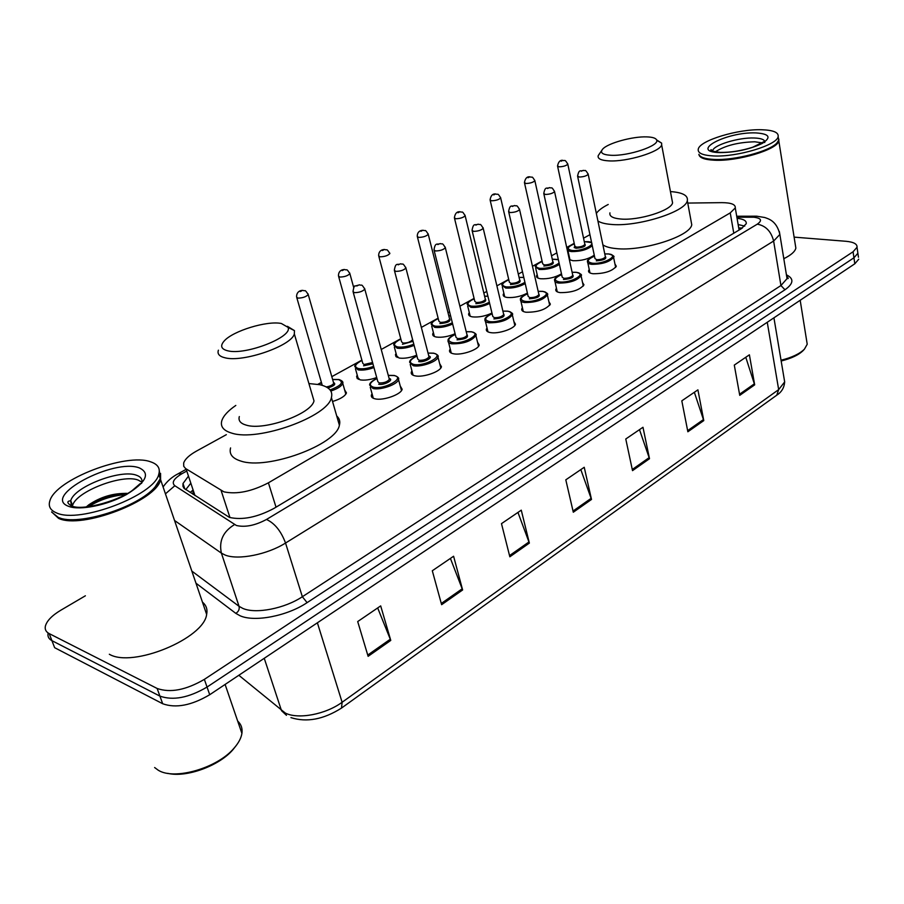 <?xml version="1.0" encoding="UTF-8"?>
<svg xmlns="http://www.w3.org/2000/svg" width="904" height="904" viewBox="0 0 904 904"><rect width="100%" height="100%" fill="white"/><g stroke="black" fill="none" stroke-linecap="round" stroke-linejoin="round"><path stroke-width="1.36" d="M376.697 377.533C370.211 379.838 364.662 380.607 360.029 379.849L356.617 376.403L357.249 375.149M416.699 355.204C410.043 357.803 404.156 358.741 399.026 358.029L395.443 354.684L396.065 353.464M455.096 333.734C448.361 336.593 442.158 337.712 436.496 337.068C433.626 336.525 432.383 335.452 432.756 333.813L433.389 332.615M491.968 313.044C485.256 316.174 478.792 317.451 472.555 316.886C469.605 316.389 468.306 315.349 468.667 313.744L469.3 312.569M527.394 293.099C520.84 296.478 514.127 297.936 507.268 297.472C504.24 297.009 502.895 295.992 503.234 294.421L503.867 293.28M561.474 273.833C555.226 277.471 548.299 279.11 540.716 278.76C537.609 278.33 536.219 277.358 536.547 275.81L537.179 274.692M594.267 255.154C588.56 259.064 581.453 260.928 572.955 260.725L569.351 259.617M568.865 257.38L569.294 256.77M614.946 263.991L616.313 266.262C612.234 271.211 604.516 273.709 593.148 273.742C589.77 273.302 588.255 272.273 588.583 270.646L589.239 269.494M582.526 282.455L583.961 284.862C579.69 290.071 571.78 292.659 560.231 292.625C556.92 292.15 555.452 291.077 555.802 289.416L556.446 288.229M477.527 342.164L479.199 345.023C478.442 349.712 461.537 355.509 453.559 353.792C450.497 353.193 449.175 352.006 449.582 350.232L450.237 348.978M400.269 386.031L402.144 389.251C401.263 394.483 383.013 400.947 375.024 398.822C372.166 398.144 370.956 396.879 371.397 395.037L372.052 393.726M439.683 363.668L441.446 366.696C440.632 371.646 423.083 377.759 415.094 375.849C412.134 375.205 410.868 373.985 411.286 372.177L411.941 370.889M513.89 321.496L515.472 324.197C514.771 328.638 498.466 334.152 490.51 332.604C487.369 332.039 485.99 330.898 486.375 329.158L487.03 327.926M548.864 301.608L550.366 304.151C545.892 309.643 537.79 312.332 526.038 312.23C522.817 311.711 521.382 310.603 521.755 308.897L522.399 307.699M226.339 434.666L196.53 451.062C189.275 455.119 184.981 459.119 183.659 463.051L183.738 466.306L185.58 468.532L223.943 491.855C236.837 494.544 251.651 491.539 268.409 482.815L730.24 212.892L735.28 207.943C735.664 204.462 731.189 202.699 721.855 202.643L687.752 203.072M192.959 490.895L193.151 494.431M589.939 234.678L583.555 238.193M574.198 243.334L566.706 247.459M556.853 252.883L551.519 255.809M542.05 261.019L532.479 266.284M522.489 271.776L518.308 274.082M508.703 279.359L496.895 285.856M486.759 291.427L483.832 293.043M474.091 298.399L459.887 306.207M449.593 311.869L448.022 312.739M438.135 318.174L421.366 327.395M400.754 338.729L381.228 349.475M361.871 360.12L331.813 376.652M321.395 382.381L317.858 384.324M344.582 389.793L346.469 392.901C345.012 396.234 340.367 399.093 332.536 401.5M188.156 476.532L183.003 483.527L182.958 486.386L184.145 488.397L229.424 517.404C242.362 520.32 257.199 517.325 273.923 508.432L741.291 228.723L746.229 223.729C746.693 220.825 743.642 219.039 737.076 218.339M794.107 237.13L846.11 241.3C853.704 242.035 857.342 244.023 857.026 247.267L853.071 251.775L204.36 679.367C186.032 690.046 170.291 693.085 157.138 688.464L49.178 633.591C45.968 631.896 44.703 629.399 45.381 626.11C46.838 620.833 51.957 615.545 60.737 610.268L85.383 595.792M857.026 247.267L857.885 253.256L857.602 251.278L857.885 253.256L853.941 257.798L207.039 687.063C188.778 697.775 173.071 700.792 159.918 696.114L51.923 640.654C48.703 638.936 47.437 636.427 48.104 633.105M738.139 224.542L744.749 226.102M185.749 489.64L190.529 483.617M858.45 257.233L857.885 253.256L853.941 257.798L207.039 687.063C188.778 697.775 173.071 700.792 159.918 696.114L51.923 640.654L49.178 633.591M745.777 357.272L754.67 384.855L749.393 354.809L734.297 365.092L739.743 395.342L754.67 384.855M694.351 392.291L703.775 420.597L697.911 389.861L681.808 400.834L687.865 431.773L703.775 420.597M639.49 429.66L649.501 458.712L642.981 427.276L625.771 438.994L632.517 470.645L649.501 458.712M377.68 607.951L390.765 640.416L380.686 605.895L357.701 621.556L368.12 656.327L390.765 640.416M450.418 558.412L462.622 589.962L453.593 556.242L432.304 570.752L441.627 604.697L462.622 589.962M517.958 512.421L529.36 543.089L521.269 510.161L501.483 523.642L509.845 556.796L529.36 543.089M580.82 469.605L591.499 499.449L584.233 467.278L565.802 479.832L573.305 512.229L591.499 499.449M858.732 259.222L854.811 263.787L209.717 694.724C191.512 705.47 175.828 708.465 162.686 703.741L54.647 647.693L51.923 640.654M236.091 745.698L232.938 749.687C219.231 765.88 186.134 777.96 167.681 773.327M237.684 721.076C241.198 724.319 242.611 728.421 241.91 733.404C241.165 738.127 238.543 743.054 234.034 748.173C217.457 768.095 174.144 780.66 158.076 770.106L154.629 767.53M160.562 473.346L160.607 479.708C156.652 500.635 81.575 529.552 58.59 518.376L51.618 511.901M202.462 602.166C206.281 605.296 207.671 609.375 206.643 614.404C204.112 638.394 132.639 668.192 109.339 654.259M159.285 471.922L160.166 478.408M158.279 482.826L154.787 487.482C138.515 507.325 79.507 526.354 59.63 517.879M159.319 470.769L160.268 478.724L155.104 486.94C138.459 507.291 77.552 526.591 58.218 517.382L51.731 512.139M150.595 461.82C157.793 464.181 160.505 468.351 158.765 474.306C154.742 495.109 79.518 523.97 56.545 512.918C50.353 510.342 48.115 506.319 49.867 500.85C55.551 479.459 126.255 452.531 150.595 461.82M72.456 505.878L72.557 505.551C75.992 491.527 122.424 473.707 138.165 480.08L141.951 482.182M127.374 493.426C113.463 493.019 100.559 496.85 88.682 504.907L86.264 506.997M88.592 506.737C99.316 499.856 111.576 495.799 125.385 494.556M88.682 504.907L86.637 506.635C97.722 498.94 110.932 494.488 126.232 493.313M281.37 323.496L287.992 327.327C293.45 336.695 245.831 355.509 227.853 350.831C221.141 349.181 219.909 345.904 224.158 341.023C232.859 330.909 267.132 320.468 281.37 323.496M287.427 326.31L294.467 330.627L294.342 333.938C291.585 345.791 243.221 362.651 225.141 357.826C219.344 356.47 217.107 353.927 218.406 350.187M239.323 416.574C238.159 420.642 240.475 423.501 246.272 425.14C264.363 430.959 311.665 413.829 313.993 400.867L312.196 394.743M308.919 383.556L319.733 384.686C329.158 386.878 333.045 391.161 331.406 397.568C328.22 416.529 258.092 441.92 231.763 433.129C223.446 430.677 220.135 426.507 221.842 420.609C223.48 415.761 228.136 410.71 235.808 405.444M336.717 415.953C339.497 418.45 340.39 421.535 339.384 425.208C336.446 444.824 266.974 470.374 240.633 460.995C232.317 458.373 228.961 454.023 230.576 447.932M646.823 136.888C652.462 137.08 655.716 138.086 656.609 139.917C660.259 145.555 628.223 156.369 610.821 155.273C602.437 154.742 599.725 152.697 602.674 149.115C607.737 143.171 632.642 136.289 646.823 136.888M656.711 140.29L661.638 143.114L661.649 144.855C660.372 151.815 626.822 162.053 608.833 160.878C600.934 160.426 597.397 158.675 598.222 155.624L601.68 150.55M609.94 212.858C609.194 216.214 612.742 218.271 620.596 219.005C638.45 220.847 671.457 210.519 672.565 202.835L672.045 200.089M670.44 191.58C682.633 192.462 688.26 195.49 687.311 200.665C685.797 211.931 636.947 227.198 610.833 224.384C604.9 223.876 600.606 222.746 597.928 220.994M690.984 220.587L691.752 224.734C690.34 236.43 641.829 251.753 615.782 248.543C609.872 247.956 605.578 246.735 602.9 244.871M596.357 213.434C598.324 210.474 602.279 207.491 608.222 204.473M803.893 349.758L803.238 350.481C798.797 354.91 791.441 358.413 781.169 361.001M806.684 340.887L807.215 344.232L804.447 349.136C799.735 353.814 791.938 357.509 781.033 360.221M778.841 139.126L778.819 140.934C777.711 149.533 737.54 161.601 714.273 160.211C704.419 159.703 699.3 157.737 698.894 154.324M795.339 244.871L795.859 248.137C795.011 251.64 790.989 255.154 783.802 258.691M777.463 142.323L776.705 143.239C769.79 151.578 734.805 160.833 714.454 159.692C708.148 159.409 703.73 158.449 701.199 156.799M778.265 137.431L778.694 140.154L777.033 142.821C770.061 151.228 734.703 160.596 714.137 159.432C705.629 159.025 700.623 157.477 699.086 154.787M761.733 129.747C773.361 130.131 778.83 132.447 778.141 136.673C777.022 145.216 736.805 157.285 713.527 155.94C702.521 155.364 697.436 153.058 698.284 149.024C699.888 140.436 738.172 128.876 761.733 129.747M715.267 151.883C724.906 145.612 738.082 142.244 754.817 141.792L762.4 142.9M229.955 517.574L221.152 490.601M741.562 227.966L738.737 228.011M192.755 490.284L190.179 492.499M276.025 507.178L268.409 482.815M194.981 495.618L186.043 468.837M733.777 233.221L730.24 212.892M186.393 471.244L181.93 473.719C173.726 478.645 171.364 482.646 174.834 485.731L236.43 525.506C245.176 527.518 255.199 525.495 266.488 519.461L757.303 224.158C762.501 220.452 761.326 218.147 753.766 217.22L736.884 217.231M779.316 231.435L779.858 234.452L773.621 241.04L285.54 543.033C267.505 554.514 238.114 560.356 225.186 555.067L221.39 553.135L239.04 606.313L242.837 608.415C255.764 614.189 284.749 608.539 302.354 596.73L780.932 285.54L787.045 278.635L786.548 275.562M786.423 274.827C794.153 278.579 793.667 283.562 784.988 289.766L307.1 602.64L302.354 596.73L285.54 543.033C281.065 531.111 274.714 523.258 266.488 519.461M754.896 216.135L751.292 217.141M307.1 602.64C287.314 615.997 254.589 622.37 240.068 615.76L235.808 613.364L195.976 583.193M157.138 688.464L162.686 703.741M204.36 679.367L209.717 694.724M853.071 251.775L854.811 263.787M234.52 524.591C223.141 531.507 218.768 541.021 221.39 553.135L174.551 520.489M191.84 571.091L239.04 606.313C239.673 609.239 238.599 611.59 235.808 613.364M757.303 224.158C765.744 225.74 771.18 231.367 773.621 241.04L780.932 285.54L784.988 289.766M181.93 473.719L178.156 473.752C172.054 476.871 167.037 481.278 163.082 486.962M174.834 485.731L165.443 493.844M183.648 487.798L184.314 487.425M189.682 484.397L190.608 483.866M238.837 675.277L285.28 713.041C298.037 719.629 325.689 714.42 342.119 702.261L341.497 708.081C323.553 719.437 306.705 722.624 290.941 717.618M286.466 715.313L281.506 710.68L264.25 658.304M341.712 707.922L776.785 395.172L778.672 389.613L784.672 381.895L784.073 378.347M317.383 622.799L342.119 702.261L778.672 389.613L767.259 322.276M591.171 498.319L573.034 511.042M528.998 541.937L509.54 555.587M462.226 588.775L441.288 603.465M390.336 639.196L367.747 655.05M649.196 457.605L632.269 469.492M703.493 419.524L687.65 430.643M754.411 383.804L739.54 394.234M71.292 505.811L70.761 500.68C74.23 486.736 120.752 468.939 136.481 475.244C140.934 476.781 142.685 479.402 141.747 483.098M139.363 467.922C150.584 473.346 146.278 482.216 126.458 494.544C107.418 505.166 79.767 510.794 68.647 506.342C40.962 496.567 113.96 457.899 139.363 467.922M712.634 151.16L712.725 150.572C713.708 144.945 738.851 137.34 754.185 137.996C760.931 138.233 764.49 139.521 764.84 141.838M755.913 132.911C769.428 133.837 771.587 137.318 762.4 143.352C749.766 149.375 735.517 152.46 719.663 152.607C688.407 151.838 726.488 131.656 755.913 132.911M397.839 377.25L398.517 379.556C397.67 384.403 380.516 390.449 373.024 388.517L369.634 385.025C369.533 383.013 371.973 380.821 376.945 378.437M376.968 378.516C369.51 382.46 368.357 385.353 373.51 387.194C384.539 389.895 406.111 377.544 394.031 375.555L388.291 375.431M353.215 292.252L377.804 381.544L379.171 382.946C383.895 383.093 387.296 381.906 389.364 379.364L389.115 378.471C394.732 379.646 384.031 385.579 378.686 384.256M354.334 292.647L353.001 291.472C353.724 287.122 354.492 285.302 355.295 286.014L359.577 284.828C362.131 286.161 360.865 282.794 364.809 289.144C362.617 291.45 359.125 292.613 354.334 292.647M358.379 285.201L356.854 285.98L358.379 285.201M364.583 288.353L389.183 378.686M437.378 354.989L437.999 357.136C437.208 361.713 420.722 367.442 413.218 365.702L409.659 362.312C409.399 360.504 411.817 358.379 416.902 355.961M416.925 356.029C409.455 359.871 408.382 362.662 413.693 364.402C424.823 366.866 445.514 355.012 433.389 353.238L428.055 353.125M394.528 270.951L417.693 358.956L419.128 360.312C423.773 360.425 427.072 359.283 429.027 356.877L428.812 356.063C434.18 357.227 423.953 362.775 418.654 361.6M395.749 271.369L394.336 270.239C395.749 261.798 397.297 265.493 400.754 263.765C403.32 265.075 402.043 261.731 405.919 268.013C403.839 270.183 400.449 271.302 395.749 271.369M399.647 264.104L398.189 264.849L399.647 264.104M405.715 267.29L428.869 356.278M475.346 333.61L475.911 335.599C471.255 341.283 463.221 344.017 451.808 343.802C448.938 343.26 447.695 342.164 448.09 340.525C447.649 338.921 450.045 336.876 455.254 334.378M455.277 334.446C447.819 338.186 446.813 340.876 452.271 342.537C463.481 344.763 483.346 333.384 471.176 331.813L466.227 331.712M466.961 334.57C468.826 337.418 465.515 339.169 457.028 339.836M434.157 250.532L455.989 337.271L457.492 338.571C462.046 338.65 465.255 337.565 467.119 335.294L466.927 334.536M435.468 250.962L433.988 249.866C435.366 241.617 437.14 245.176 440.248 243.56C442.768 244.781 441.74 241.696 445.356 247.741C443.378 249.798 440.09 250.86 435.468 250.962M439.231 243.877L437.83 244.588L439.231 243.877M445.175 247.074L466.984 334.751M510.477 312.242L512.342 314.897C507.912 320.276 500.093 322.897 488.872 322.762C485.923 322.253 484.623 321.202 484.996 319.587C484.454 318.129 486.827 316.151 492.115 313.654M492.126 313.722C484.668 317.349 483.73 319.959 489.324 321.53C500.613 323.542 519.698 312.614 507.494 311.213L502.906 311.134M503.584 313.891C505.404 316.592 502.172 318.276 493.9 318.931M472.193 230.927L492.782 316.434L494.341 317.699C498.827 317.745 501.946 316.694 503.72 314.547L503.551 313.857M473.594 231.367L472.046 230.317C473.549 222.158 474.973 225.853 478.171 224.158C480.815 225.435 479.504 222.192 483.211 228.283C481.335 230.215 478.137 231.243 473.594 231.367M477.222 224.452L475.877 225.141L477.222 224.452M483.052 227.661L503.607 314.072M545.62 292.467L547.372 294.975C543.157 300.071 535.53 302.591 524.512 302.535C521.472 302.072 520.139 301.043 520.489 299.473C519.856 298.139 522.207 296.229 527.54 293.732M527.552 293.789C520.094 297.326 519.224 299.846 524.942 301.326C536.298 303.145 554.649 292.636 542.423 291.404L538.174 291.348M538.807 294.015C540.569 296.568 537.417 298.173 529.348 298.828M508.749 212.101L528.162 296.399L529.778 297.619C534.185 297.642 537.225 296.636 538.908 294.602L538.761 293.958M510.218 212.553L508.613 211.547C510.138 203.513 511.653 207.14 514.602 205.513C517.156 206.722 516.071 203.649 519.574 209.581C517.8 211.412 514.681 212.406 510.218 212.553M513.732 205.796L512.432 206.451L513.732 205.796M519.438 209.016L538.818 294.173M579.441 273.437L581.091 275.799C577.068 280.635 569.644 283.065 558.796 283.076C555.689 282.647 554.31 281.652 554.649 280.116C553.892 278.929 556.22 277.076 561.633 274.567M561.644 274.624C554.197 278.07 553.384 280.489 559.214 281.89C570.616 283.528 588.278 273.415 576.051 272.341L572.108 272.296M572.707 274.873C574.413 277.302 571.328 278.839 563.452 279.483M543.88 194.01L562.198 277.132L563.87 278.308C568.209 278.296 571.181 277.325 572.786 275.404L572.65 274.805M545.428 194.462L543.767 193.49C545.338 185.569 546.796 189.207 549.632 187.591C552.208 188.767 551.146 185.783 554.559 191.603C552.864 193.332 549.824 194.292 545.428 194.462M548.818 187.851L547.575 188.495L548.818 187.851M554.434 191.072L572.707 275.019M611.997 255.097L613.579 257.335C609.725 261.923 602.471 264.262 591.804 264.33C588.64 263.945 587.216 262.996 587.532 261.482C586.741 260.363 589.046 258.578 594.459 256.103M594.47 256.16C587.024 259.516 586.278 261.855 592.222 263.177C603.646 264.646 620.664 254.905 608.437 253.979L604.787 253.945M605.341 256.431C607.013 258.736 603.996 260.216 596.301 260.86M577.69 176.596L594.979 258.567L596.708 259.708C600.968 259.663 603.872 258.736 605.397 256.905L605.284 256.363M579.306 177.048L577.588 176.122C579.17 168.336 580.628 171.941 583.351 170.347C585.046 171.534 584.685 168.076 588.21 174.291C586.594 175.941 583.622 176.856 579.306 177.048M582.594 170.596L581.396 171.206L582.594 170.596M588.097 173.817L605.33 256.578M342.074 381.138L342.763 383.375C341.554 386.234 337.587 388.776 330.853 391.025M330.084 389.929C341.294 385.635 344.142 382.189 338.616 379.612L332.638 379.522M308.004 293.811L308.241 294.58C305.993 296.896 302.512 298.071 297.8 298.117L296.614 297.02C296.331 292.263 299.868 290.139 303.1 290.41C305.507 291.687 304.298 288.387 308.241 294.58L333.463 382.426M300.32 291.54L301.857 290.772L300.32 291.54M326.265 386.946C330.231 386.234 332.717 385.014 333.723 383.296L333.531 382.663M333.519 382.471C336.231 384.053 334.367 385.872 327.915 387.952M321.496 382.708L318.4 384.426M373.951 367.566C367.792 369.781 362.493 370.55 358.063 369.86L354.865 366.674C354.278 365.295 356.639 363.205 361.95 360.391M361.973 360.459C354.797 364.21 353.645 366.911 358.549 368.583C362.764 369.239 367.792 368.482 373.612 366.346M338.684 276.68L362.753 363.261L364.041 364.538L372.561 362.527M349.678 272.952L349.882 273.663C347.757 275.844 344.379 276.974 339.746 277.053L338.491 275.98C338.322 271.166 341.678 269.358 344.808 269.539C347.238 270.816 346.006 267.527 349.882 273.663L353.713 287.585M342.187 270.624L343.667 269.889L342.187 270.624M372.923 363.826L363.566 365.804M414.122 345.373C407.772 347.893 402.133 348.831 397.184 348.198L393.828 345.113C393.229 343.769 395.556 341.735 400.834 339.034M400.856 339.102C393.669 342.74 392.607 345.362 397.636 346.955C402.404 347.554 407.794 346.616 413.795 344.164M378.855 256.453L401.579 341.802L402.935 343.034C407.421 343.102 410.619 342.006 412.529 339.723L412.563 339.452M389.669 252.928L389.85 253.583C387.839 255.651 384.55 256.725 380.008 256.826L378.674 255.798C378.55 250.973 381.906 249.38 384.844 249.515C387.228 250.702 386.234 247.673 389.85 253.583M382.369 250.544L383.782 249.843L382.369 250.544M413.049 341.316L402.472 344.277M452.655 324.027C446.248 326.83 440.282 327.949 434.779 327.372L431.276 324.378C430.643 323.078 432.959 321.123 438.214 318.513M438.237 318.57C431.05 322.118 430.044 324.649 435.219 326.152C440.587 326.683 446.293 325.576 452.35 322.807M417.433 237.017L438.892 321.18L440.316 322.366C444.723 322.412 447.842 321.349 449.65 319.191L449.48 318.502M428.078 233.684L428.247 234.294C426.326 236.249 423.14 237.277 418.665 237.413L417.275 236.419C417.185 231.571 420.586 230.181 423.298 230.283C425.694 231.447 424.677 228.429 428.247 234.294L449.537 318.728M420.959 231.266L422.315 230.588L420.959 231.266M449.537 318.57C451.265 321.225 448.034 322.897 439.864 323.587M450.576 315.79L448.825 315.903M489.652 303.45C483.301 306.535 477.063 307.835 470.939 307.337L467.289 304.445C466.656 303.179 468.95 301.292 474.171 298.761M474.193 298.817C467.006 302.275 466.068 304.727 471.368 306.151C477.402 306.603 483.403 305.292 489.358 302.23M454.52 218.339L474.803 301.337L476.272 302.49C480.612 302.501 483.651 301.484 485.38 299.439L485.222 298.806M465.018 215.186L465.153 215.751C463.334 217.593 460.226 218.598 455.831 218.745L454.384 217.785C455.062 213.321 457.028 211.321 460.272 211.796C462.701 212.96 461.65 209.943 465.153 215.751L485.278 299.032M458.057 212.734L459.368 212.078L458.057 212.734M485.278 298.874C486.962 301.405 483.821 302.998 475.843 303.676M487.911 296.218L484.612 296.286M525.213 283.607C519.065 286.963 512.579 288.455 505.754 288.06L501.969 285.257C501.324 284.025 503.596 282.195 508.794 279.754M508.805 279.811C501.63 283.178 500.748 285.54 506.172 286.896C513.009 287.223 519.258 285.709 524.919 282.342M523.8 277.505L519.077 277.404M490.194 200.383L509.37 282.229L510.896 283.347C515.167 283.325 518.128 282.353 519.777 280.409L519.63 279.822M500.545 197.388L500.669 197.908C498.94 199.66 495.912 200.62 491.584 200.79L490.081 199.863C490.815 195.467 492.736 193.524 495.844 194.01C498.285 195.14 497.256 192.202 500.669 197.908L519.687 280.048M493.742 194.902L494.996 194.27L493.742 194.902M519.698 279.901C521.337 282.308 518.263 283.845 510.477 284.511M559.395 264.397C553.666 268.047 546.965 269.742 539.292 269.482L535.383 266.782C534.727 265.584 536.976 263.81 542.151 261.448M542.163 261.505C534.987 264.782 534.162 267.064 539.699 268.341C547.598 268.511 554.073 266.736 559.09 263.03M558.356 259.685L552.276 259.211M524.546 183.094L542.683 263.821L544.253 264.906C548.457 264.861 551.35 263.923 552.92 262.081L552.796 261.538M534.75 180.246L534.863 180.721C533.213 182.382 530.252 183.309 525.992 183.501L524.433 182.619C525.235 178.257 527.122 176.348 530.094 176.879C532.524 177.998 531.495 175.071 534.863 180.721L552.841 261.764M528.094 177.726L529.315 177.127L528.094 177.726M552.852 261.618C554.457 263.911 551.463 265.38 543.846 266.047M592.267 245.707C587.397 249.673 580.515 251.64 571.622 251.583C568.639 251.233 567.294 250.363 567.588 248.962C566.672 247.978 568.91 246.261 574.3 243.797M574.311 243.843C567.147 247.052 566.379 249.255 572.017 250.453C582.944 251.787 599.623 242.475 587.916 241.662L584.289 241.662M584.831 243.99C586.402 246.17 583.464 247.583 576.017 248.25L574.187 247.526L574.774 246.193M557.632 166.438L574.797 246.08L576.413 247.131C580.549 247.063 583.374 246.159 584.877 244.408L584.764 243.899M567.701 163.726L567.802 164.166C566.232 165.748 563.339 166.641 559.158 166.844L557.542 165.997C558.389 161.703 560.243 159.827 563.09 160.381C564.684 161.522 564.311 158.121 567.802 164.166L584.809 244.125M561.192 161.195L562.367 160.607L561.192 161.195M356.617 376.403L357.238 378.606M395.443 354.684L395.986 356.73M432.756 333.813L433.253 335.712M468.667 313.744L469.097 315.496M503.234 294.421L503.618 296.037M536.547 275.81L536.886 277.313M588.583 270.646L588.911 272.149M555.802 289.416L556.163 291.031M449.582 350.232L450.113 352.311M371.397 395.037L372.075 397.477M411.286 372.177L411.885 374.425M486.375 329.158L486.849 331.067M521.755 308.897L522.162 310.66M742.421 228.011L738.726 227.944M739.088 230.045L735.28 207.943M786.616 276.048C788.243 277.935 788.638 278.76 787.825 278.534L787.045 278.635L779.858 234.452C776.672 220.768 768.502 218.87 764.705 217.502L756.659 216.192L736.715 216.237M185.806 469.492L178.156 473.752M184.857 489.03L183.003 483.527M773.926 317.812L784.672 381.895C784.22 387.624 781.677 391.986 777.044 394.98M232.938 749.687L234.034 748.173M225.107 684.452L241.91 733.404M160.607 479.708L206.643 614.404M158.765 474.306L160.268 478.724M141.476 483.403L140.03 483.776L133.645 489.29C124.13 498.409 83.089 512.082 70.998 505.686C67.789 503.46 67.054 501.946 68.783 501.144L70.761 500.68L72.557 505.551M287.992 327.327L294.467 330.627M294.342 333.938L313.993 400.867M331.406 397.568L339.384 425.208M656.609 139.917L661.638 143.114M661.649 144.855L672.565 202.835M687.311 200.665L691.752 224.734M803.238 350.481L804.447 349.136M800.187 300.275L807.215 344.232M778.819 140.934L795.859 248.137M778.141 136.673L778.694 140.154M764.75 142.561L764.332 141.476L752.659 147.239C741.382 150.821 730.59 152.539 720.285 152.403C712.578 151.375 709.538 150.471 711.165 149.68L712.838 151.239M388.268 375.352L394.313 375.476C397.929 376.731 399.331 378.098 398.517 379.556L401.489 390.573M370.256 387.285L373.307 398.28M428.033 353.057L433.649 353.159C437.457 354.458 438.903 355.781 437.999 357.136L440.79 367.984M410.213 364.391L413.094 375.228M466.215 331.655L471.413 331.734C475.402 333.056 476.905 334.344 475.911 335.599L478.544 346.3M448.576 342.435L451.288 353.114M502.895 311.078L507.72 311.145C511.879 312.479 513.415 313.722 512.342 314.897L514.817 325.44M485.425 321.361L487.979 331.87M538.162 291.291L542.637 291.337C546.943 292.681 548.525 293.89 547.372 294.975L549.711 305.371M520.873 301.1L523.28 311.462M572.096 272.24L576.243 272.285C580.73 273.641 582.346 274.816 581.091 275.799L583.306 286.048M554.977 281.619L557.248 291.834M604.776 253.9L608.607 253.922C613.228 255.256 614.889 256.397 613.579 257.335L615.658 267.437M587.826 262.872L589.973 272.929M345.837 394.178L342.763 383.375C343.43 381.94 342.141 380.652 338.91 379.522L332.615 379.454M296.828 297.778L322.253 385.341M321.474 382.629L318.242 384.392M355.441 368.719L358.425 379.352M394.336 347L397.15 357.476M431.716 326.129L434.383 336.457M450.565 315.722L448.802 315.846M467.696 306.06L470.204 316.242M487.889 296.139L484.6 296.229M523.778 277.404L519.065 277.358M502.33 286.749L504.703 296.794M558.322 259.527L552.265 259.154M535.699 268.16L537.936 278.059M591.611 242.6L584.278 241.617M567.87 250.238L569.995 260.002"/></g></svg>
